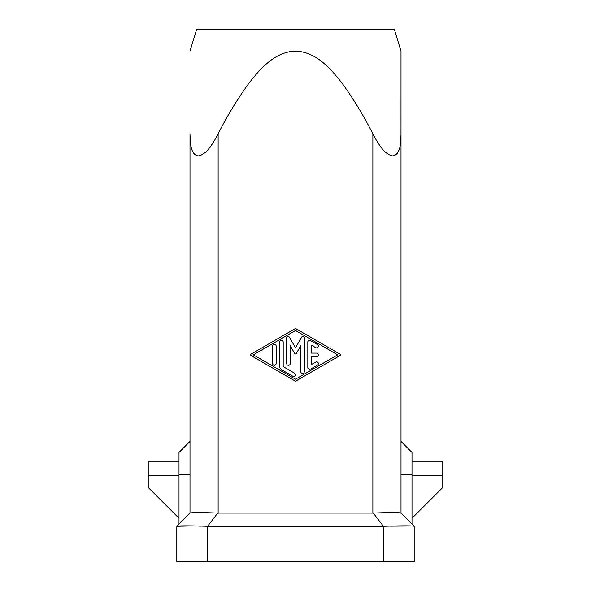 <?xml version="1.0" encoding="UTF-8"?>
<svg xmlns="http://www.w3.org/2000/svg" width="591" height="591" viewBox="0 0 591 591"><rect width="100%" height="100%" fill="white"/><g stroke="black" fill="none" stroke-linecap="round" stroke-linejoin="round"><path stroke-width="0.89" d="M401.001 51.114L394.404 29.55L196.596 29.55L189.999 51.114M372.869 133.958C364.285 116.848 354.437 100.507 343.334 84.934C331.492 69.435 316.517 51.749 295.426 51.114C275.192 51.735 260.542 68.342 248.988 83.161C237.316 99.236 227.025 116.168 218.131 133.958C213.321 142.83 206.702 154.724 198.236 155.935C190.442 154.724 190.258 142.83 189.999 133.958L189.999 513.099C191.802 512.382 201.036 512.382 217.724 513.091L372.869 513.099L372.869 133.958C377.679 142.83 384.29 154.724 392.756 155.935C400.558 154.724 400.742 142.83 401.001 133.958L401.001 51.114L400.986 135.864M393.569 155.876L394.005 155.788M394.36 155.677L394.914 155.455M395.97 154.776L397.344 153.283M398.43 151.37L398.726 150.675M398.859 150.321L399.014 149.907M400.284 144.625L400.366 144.108M190.043 136.802L190.117 138.641M190.324 141.537L190.398 142.232M190.516 143.221L190.612 143.968M191.026 146.361L191.277 147.477M191.587 148.651L191.75 149.205M211.275 145.43L211.681 144.854M212.376 143.835L212.797 143.199M411.846 525.99L390.452 526.153M401.001 441.44L411.993 452.433L411.993 524.084L414.188 526.285L401.001 513.091L390.452 512.515M383.419 561.45L383.419 526.285C402.109 525.687 412.363 525.687 414.188 526.285L414.188 561.45L207.581 561.45L207.581 526.285L383.419 526.285L373.276 513.091C389.964 512.382 399.198 512.382 401.001 513.091L401.001 133.958M372.869 513.099L373.276 513.091M200.548 512.515L190.354 512.988M207.581 561.45L176.812 561.45L176.812 526.285C178.637 525.687 188.891 525.687 207.581 526.285L217.724 513.091M411.993 461.224L442.762 461.224L442.762 475.327L411.993 475.327M411.993 518.292L442.762 487.523L442.762 475.327M179.007 461.224L148.238 461.224L148.238 487.523L179.007 518.292M295.5 328.47L339.899 354.083A0.879 0.879 0 0 1 339.899 355.605L295.5 381.217L251.101 355.605A0.879 0.879 0 0 1 251.101 354.083L295.5 328.47M337.697 354.844L295.5 379.193L253.303 354.844L295.5 330.502L337.697 354.844M272.643 363.568A1.758 1.758 0 0 0 274.401 365.327A1.758 1.758 0 0 0 276.16 363.568L276.16 346.127A1.758 1.758 0 0 0 274.401 344.368A1.758 1.758 0 0 0 272.643 346.127L272.643 363.568M189.999 441.44L179.007 452.433L179.007 474.41L189.999 474.41M311.324 364.581L315.72 362.039A1.758 1.758 0 0 1 318.121 362.689A1.758 1.758 0 0 1 317.478 365.09L310.445 369.146A1.758 1.758 0 0 1 307.808 367.624L307.808 342.063A1.758 1.758 0 0 1 310.445 340.542L317.478 344.597A1.758 1.758 0 0 1 318.121 346.998A1.758 1.758 0 0 1 315.72 347.648L311.324 345.107L311.324 353.086L316.599 353.086A1.758 1.758 0 0 1 318.357 354.844A1.758 1.758 0 0 1 316.599 356.602L311.324 356.602L311.324 364.581M283.192 366.605L294.621 373.202A1.758 1.758 0 0 1 295.264 375.603A1.758 1.758 0 0 1 292.863 376.245L281.434 369.656A3.516 3.516 0 0 1 279.676 366.605L279.676 342.063A1.758 1.758 0 0 1 281.434 340.305A1.758 1.758 0 0 1 283.192 342.063L283.192 366.605M301.683 337.099L295.5 347.811L289.317 337.099A1.396 1.396 0 0 0 286.709 337.801L286.709 363.561A1.758 1.758 0 0 0 288.467 365.319A1.758 1.758 0 0 0 290.225 363.561L290.225 345.705L294.739 353.529A0.879 0.879 0 0 0 296.261 353.529L300.775 345.705L300.775 371.68A1.758 1.758 0 0 0 302.533 373.438A1.758 1.758 0 0 0 304.291 371.68L304.291 337.801A1.396 1.396 0 0 0 301.683 337.099M193.087 525.894L176.812 526.285L179.007 524.084L179.007 474.41M200.548 526.153L198.642 526.086M189.999 513.091L176.812 526.285M411.993 474.41L401.001 474.41M148.238 475.327L179.007 475.327M218.131 133.958L218.131 513.099"/></g></svg>
